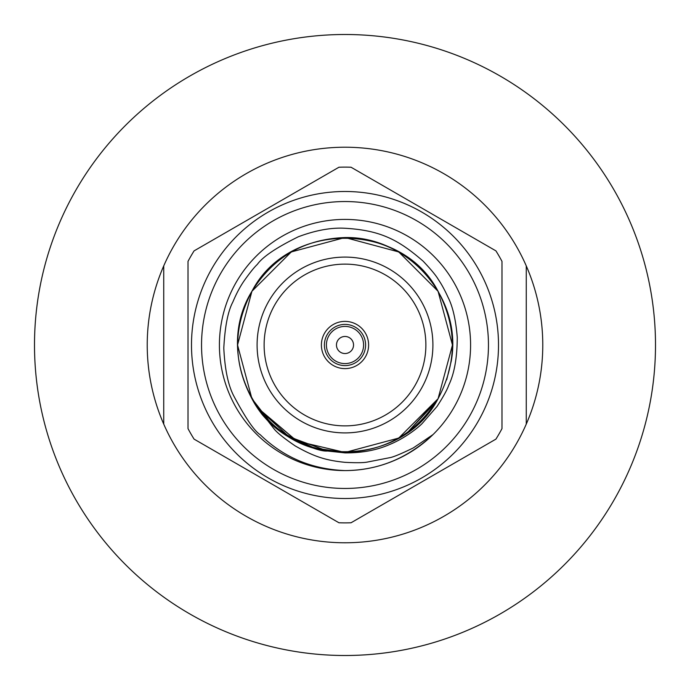 <?xml version="1.0" encoding="UTF-8"?>
<svg xmlns="http://www.w3.org/2000/svg" width="690" height="690" viewBox="0 0 690 690"><rect width="100%" height="100%" fill="white"/><g stroke="black" fill="none" stroke-linecap="round" stroke-linejoin="round"><path stroke-width="1.03" d="M526.263 265.892A197.771 197.771 0 0 1 526.263 424.109L526.263 265.892A197.771 197.771 0 0 0 147.229 345A197.771 197.771 0 0 0 526.263 424.109A197.771 197.771 0 0 0 526.263 265.892M163.737 265.892L163.737 424.109A197.771 197.771 0 0 1 163.737 265.892M345 219.411A125.589 125.589 0 0 0 219.411 345A125.589 125.589 0 0 0 345 470.589A125.589 125.589 0 0 0 470.589 345A125.589 125.589 0 0 0 345 219.411M257.223 406.988L251.936 398.725L237.541 345L251.936 291.275L291.275 251.936L345 237.541L398.725 251.936L438.064 291.275L452.459 345L438.064 398.725L398.725 438.064L345 452.459L297.028 441.16L258.733 409.075L274.249 429.102C277.052 432.647 284.004 438.245 295.122 445.878C315.045 457.289 326.896 460.463 345 462.334C355.721 462.895 363.052 462.835 366.994 462.136L389.729 457.686C393.197 457.125 401.028 453.882 413.224 447.957L432.992 434.605C407.548 458.393 378.215 470.382 345 470.589C311.647 469.243 283.4 457.298 260.251 434.735C254.403 431.121 245.493 418.037 233.522 395.474C228.028 384.684 224.793 368.883 223.802 348.079C224.931 326.586 227.941 311.233 232.84 302.039C236.291 293.819 240.008 286.807 244.01 280.985C249.909 272.662 254.351 267.134 257.318 264.408C262.692 256.827 276.371 247.607 298.373 236.748C315.64 230.296 331.183 227.467 345 228.261C380.242 230.339 398.156 239.49 423.108 261.139C431.043 269.514 436.123 275.655 438.357 279.554C441.453 284.038 444.688 289.947 448.034 297.261C452.752 306.489 455.831 319.824 457.254 337.281C457.185 357.662 454.348 373.618 448.75 385.158C447.284 389.574 443.368 396.681 437.012 406.47L421.978 423.712C417.165 428.559 404.15 438.495 390.419 444.179C377.214 450.122 362.078 453.028 345 452.89L327.569 451.036L288.981 436.701L258.733 409.075C265.521 425.014 311.595 452.269 327.569 451.036C254.67 441.643 213.986 352.297 251.936 291.275C288.498 220.636 401.502 220.636 438.064 291.275C457.065 327.095 457.065 362.906 438.064 398.725C401.502 469.364 288.498 469.364 251.936 398.725C232.935 362.906 232.935 327.095 251.936 291.275C288.498 220.636 401.502 220.636 438.064 291.275C457.065 327.095 457.065 362.906 438.064 398.725C416.544 433.096 385.52 451.001 345 452.459C304.48 451.001 273.456 433.096 251.936 398.725C232.935 362.906 232.935 327.095 251.936 291.275C288.498 220.636 401.502 220.636 438.064 291.275C457.065 327.095 457.065 362.906 438.064 398.725C416.544 433.096 385.52 451.001 345 452.459C304.48 451.001 273.456 433.096 251.936 398.725C232.935 362.906 232.935 327.095 251.936 291.275C273.456 256.904 304.48 238.999 345 237.541C385.52 238.999 416.544 256.904 438.064 291.275C457.065 327.095 457.065 362.906 438.064 398.725C401.502 469.364 288.498 469.364 251.936 398.725C232.935 362.906 232.935 327.095 251.936 291.275C273.456 256.904 304.48 238.999 345 237.541C408.023 236.213 462.895 297.502 451.243 361.12L446.68 379.776M345 167.127A177.873 177.873 0 0 0 338.954 167.23L194.071 250.875A177.873 177.873 0 0 0 188.016 261.355L188.016 428.645A177.873 177.873 0 0 0 194.071 439.125L338.954 522.77A177.873 177.873 0 0 0 351.046 522.77L495.929 439.125A177.873 177.873 0 0 0 501.984 428.645L501.984 261.355A177.873 177.873 0 0 0 495.929 250.875L351.046 167.23A177.873 177.873 0 0 0 345 167.127M345 191.492A153.508 153.508 0 0 1 498.508 345A153.508 153.508 0 0 1 345 498.508A153.508 153.508 0 0 1 191.492 345A153.508 153.508 0 0 1 345 191.492M345 488.46A143.46 143.46 0 0 0 488.46 345A143.46 143.46 0 0 0 345 201.54A143.46 143.46 0 0 0 201.54 345A143.46 143.46 0 0 0 345 488.46M345 257.094A87.906 87.906 0 0 1 432.906 345A87.906 87.906 0 0 1 345 432.906A87.906 87.906 0 0 1 257.094 345A87.906 87.906 0 0 1 345 257.094A87.906 87.906 0 0 1 432.906 345A87.906 87.906 0 0 1 345 432.906M345 321.393A23.607 23.607 0 0 0 321.393 345A23.607 23.607 0 0 0 345 368.607A23.607 23.607 0 0 0 368.607 345A23.607 23.607 0 0 0 345 321.393M254.964 403.65L251.936 398.725L237.541 345L251.936 291.275L291.275 251.936L345 237.541L398.725 251.936L438.064 291.275L452.459 345L438.064 398.725L398.725 438.064L345 452.459L297.028 441.16L258.069 408.17M258.733 409.075L251.936 398.725L237.541 345L251.936 291.275L291.275 251.936L345 237.541L398.725 251.936L438.064 291.275L452.459 345L438.064 398.725L398.725 438.064L345 452.459L314.295 447.983L285.246 434.312L314.295 447.983L345 452.459L398.725 438.064L438.064 398.725L452.459 345L438.064 291.275L398.725 251.936L345 237.541L291.275 251.936L251.936 291.275L237.541 345L251.936 398.725L270.204 422.159L251.936 398.725L237.541 345L251.936 291.275L291.275 251.936L345 237.541L398.725 251.936L438.064 291.275L452.459 345L438.064 398.725L407.764 432.225L436.382 401.537M284.237 433.631L283.659 433.225L284.237 433.631M278.536 429.439L270.678 422.616L278.536 429.439M270.204 422.159L251.936 398.725L237.541 345L251.936 291.275L291.275 251.936L345 237.541L398.725 251.936L438.064 291.275L452.459 345L438.064 398.725L398.725 438.064L345 452.459L314.295 447.983L285.246 434.312L314.295 447.983L345 452.459L398.725 438.064L438.064 398.725L452.459 345L438.064 291.275L398.725 251.936L345 237.541L291.275 251.936L251.936 291.275L237.541 345L251.936 398.725L270.204 422.159M366.364 355.048L366.597 354.574M345 326.413A18.587 18.587 0 0 1 363.587 345A18.587 18.587 0 0 1 345 363.587A18.587 18.587 0 0 1 326.413 345A18.587 18.587 0 0 1 345 326.413M345 353.539A8.539 8.539 0 0 0 353.539 345A8.539 8.539 0 0 0 345 336.461A8.539 8.539 0 0 0 336.461 345A8.539 8.539 0 0 0 345 353.539M345 365.596A20.596 20.596 0 0 0 365.596 345A20.596 20.596 0 0 0 345 324.404A20.596 20.596 0 0 0 324.404 345A20.596 20.596 0 0 0 345 365.596M655.5 345A310.5 310.5 0 0 0 345 34.5A310.5 310.5 0 0 0 34.5 345A310.5 310.5 0 0 0 345 655.5A310.5 310.5 0 0 0 655.5 345M345 425.877A80.877 80.877 0 0 0 425.877 345A80.877 80.877 0 0 0 345 264.123A80.877 80.877 0 0 0 264.123 345A80.877 80.877 0 0 0 345 425.877"/></g></svg>

